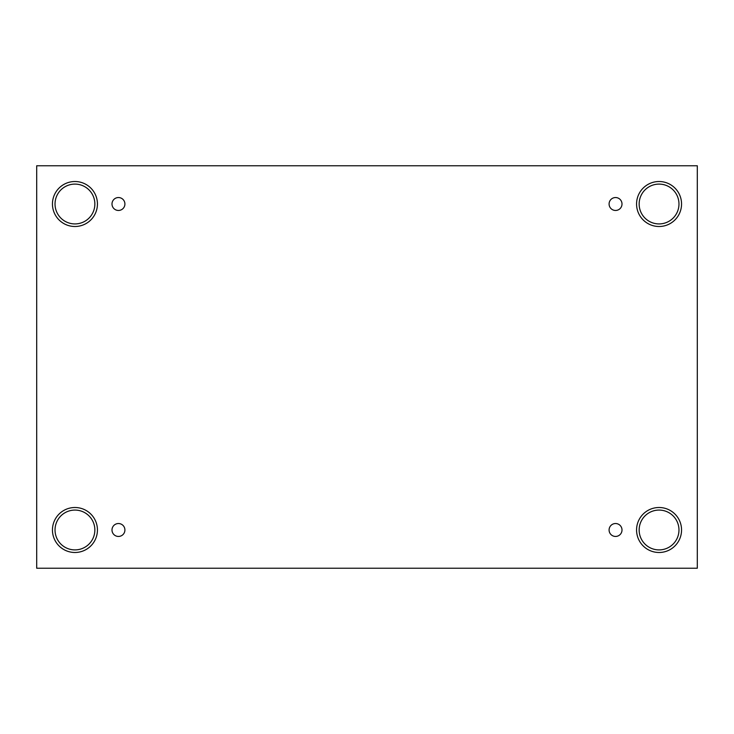 <?xml version="1.0" encoding="UTF-8"?>
<svg xmlns="http://www.w3.org/2000/svg" width="734" height="734" viewBox="0 0 734 734"><rect width="100%" height="100%" fill="white"/><g stroke="black" fill="none" stroke-linecap="round" stroke-linejoin="round"><path stroke-width="0.55" stroke-dasharray="3.67 2.75" d="M697.3 165.765L36.7 165.765L36.7 568.235L697.3 568.235L697.3 165.765M118.458 523.544A6.45 6.45 0 0 1 124.908 529.994A6.45 6.45 0 0 1 118.458 536.444A6.45 6.45 0 0 1 111.999 529.994A6.45 6.45 0 0 1 118.458 523.544M615.542 523.544A6.45 6.45 0 0 1 622.001 529.994A6.45 6.45 0 0 1 615.542 536.444A6.45 6.45 0 0 1 609.092 529.994A6.45 6.45 0 0 1 615.542 523.544M639.149 529.994A19.91 19.91 0 0 1 669.013 512.745A19.91 19.91 0 0 1 669.013 547.234A19.91 19.91 0 0 1 639.149 529.994M55.032 529.994A19.91 19.91 0 0 1 84.896 512.745A19.91 19.91 0 0 1 84.896 547.234A19.91 19.91 0 0 1 55.032 529.994M55.032 204.006A19.91 19.91 0 0 1 84.896 186.766A19.91 19.91 0 0 1 84.896 221.255A19.91 19.91 0 0 1 55.032 204.006M639.149 204.006A19.91 19.91 0 0 1 669.013 186.766A19.91 19.91 0 0 1 669.013 221.255A19.91 19.91 0 0 1 639.149 204.006M659.059 226.503A22.497 22.497 0 0 0 678.537 192.758A22.497 22.497 0 0 0 639.58 192.758A22.497 22.497 0 0 0 659.059 226.503M74.941 226.503A22.497 22.497 0 0 0 94.42 192.758A22.497 22.497 0 0 0 55.463 192.758A22.497 22.497 0 0 0 74.941 226.503M74.941 552.491A22.497 22.497 0 0 0 94.42 518.745A22.497 22.497 0 0 0 55.463 518.745A22.497 22.497 0 0 0 74.941 552.491M659.059 552.491A22.497 22.497 0 0 0 678.537 518.745A22.497 22.497 0 0 0 639.58 518.745A22.497 22.497 0 0 0 659.059 552.491M118.458 210.456A6.45 6.45 0 0 1 111.999 204.006A6.45 6.45 0 0 1 118.458 197.556A6.45 6.45 0 0 1 124.908 204.006A6.45 6.45 0 0 1 118.458 210.456M615.542 210.456A6.45 6.45 0 0 1 609.092 204.006A6.45 6.45 0 0 1 615.542 197.556A6.45 6.45 0 0 1 622.001 204.006A6.45 6.45 0 0 1 615.542 210.456"/><path stroke-width="1.1" d="M697.3 165.765L36.7 165.765L36.7 568.235L697.3 568.235L697.3 165.765M118.458 536.444A6.45 6.45 0 0 1 112.862 526.764A6.45 6.45 0 0 1 124.046 526.764A6.45 6.45 0 0 1 118.458 536.444M615.542 536.444A6.45 6.45 0 0 1 609.954 526.764A6.45 6.45 0 0 1 621.138 526.764A6.45 6.45 0 0 1 615.542 536.444M615.542 210.456A6.45 6.45 0 0 1 609.954 200.777A6.45 6.45 0 0 1 621.138 200.777A6.45 6.45 0 0 1 615.542 210.456M118.458 210.456A6.45 6.45 0 0 1 112.862 200.777A6.45 6.45 0 0 1 124.046 200.777A6.45 6.45 0 0 1 118.458 210.456M659.059 552.491A22.497 22.497 0 0 1 639.58 518.745A22.497 22.497 0 0 1 678.537 518.745A22.497 22.497 0 0 1 659.059 552.491M74.941 552.491A22.497 22.497 0 0 1 55.463 518.745A22.497 22.497 0 0 1 94.42 518.745A22.497 22.497 0 0 1 74.941 552.491M74.941 226.503A22.497 22.497 0 0 1 55.463 192.758A22.497 22.497 0 0 1 94.42 192.758A22.497 22.497 0 0 1 74.941 226.503M659.059 226.503A22.497 22.497 0 0 1 639.58 192.758A22.497 22.497 0 0 1 678.537 192.758A22.497 22.497 0 0 1 659.059 226.503M639.149 204.006A19.91 19.91 0 0 1 669.013 186.766A19.91 19.91 0 0 1 669.013 221.255A19.91 19.91 0 0 1 639.149 204.006M55.032 204.006A19.91 19.91 0 0 1 84.896 186.766A19.91 19.91 0 0 1 84.896 221.255A19.91 19.91 0 0 1 55.032 204.006M55.032 529.994A19.91 19.91 0 0 1 84.896 512.745A19.91 19.91 0 0 1 84.896 547.234A19.91 19.91 0 0 1 55.032 529.994M639.149 529.994A19.91 19.91 0 0 1 669.013 512.745A19.91 19.91 0 0 1 669.013 547.234A19.91 19.91 0 0 1 639.149 529.994"/></g></svg>
